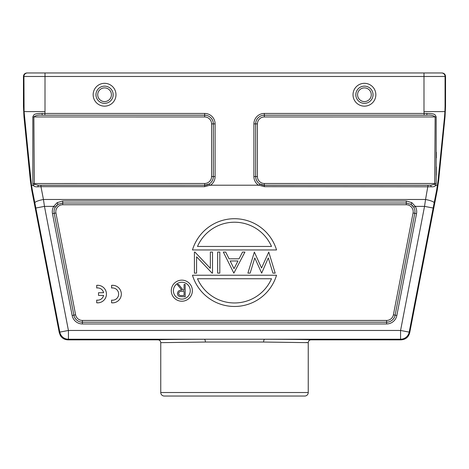 <?xml version="1.0" encoding="UTF-8"?>
<svg xmlns="http://www.w3.org/2000/svg" width="469" height="469" viewBox="0 0 469 469"><rect width="100%" height="100%" fill="white"/><g stroke="black" fill="none" stroke-linecap="round" stroke-linejoin="round"><path stroke-width="0.7" d="M45.006 72.965L45.001 111.593L24.089 111.593L23.937 76.476A3.512 3.512 -90 0 1 27.448 72.965L441.552 72.965A3.512 3.512 90 0 1 445.063 76.476L23.45 76.476C23.661 74.342 24.828 73.17 26.962 72.965L27.448 72.965L26.962 72.965M445.55 76.476L445.063 76.476L445.063 106.34L445.55 106.34L445.55 76.476C445.339 74.342 444.172 73.17 442.038 72.965L441.552 72.965M30.907 180.553L30.344 180.553L23.972 116.822L23.45 106.34L23.45 76.476M23.972 116.822L24.464 116.822L31.54 185.337L33.311 185.337L34.712 184.387L34.307 183.485L33.862 116.957C35.462 115.444 38.259 114.864 42.257 115.198L42.017 113.434C34.348 113.65 34.008 114.078 32.836 116.951L32.853 183.526L33.311 185.337C33.844 186.469 35.316 186.955 37.737 186.791L40.955 186.674L40.955 185.267L204.648 185.237L38.358 185.237L34.712 184.387M24.089 111.593L30.931 180.811M45.001 111.593L44.895 113.439L42.017 113.434M445.063 106.34L444.911 111.593L423.994 111.593L424.105 113.439L426.983 113.434L426.743 115.198C430.771 114.864 433.567 115.45 435.138 116.957L434.693 183.485L434.288 184.387L430.642 185.237L431.263 186.791C433.69 186.949 435.168 186.469 435.689 185.337L436.147 183.526L436.164 116.951C435.074 114.119 434.534 113.615 426.983 113.434M401.083 339.849C405.65 339.533 408.522 337.158 409.701 332.738L409.197 332.122A8.782 8.776 -39.5 0 1 400.573 339.234L401.083 339.849L311.053 339.843C309.352 339.984 308.42 340.922 308.244 342.657L263.619 342.048L205.381 342.048L160.756 342.657C160.574 340.916 159.642 339.978 157.947 339.843L67.917 339.849C64.64 339.744 62.119 338.307 60.36 335.534L59.299 332.738L31.734 190.056L32.332 190.056L34.835 202.872A8.782 1.688 -11 0 1 43.453 199.483L40.955 186.674L204.648 186.674L209.954 185.214L259.046 185.214L264.352 186.674L431.263 186.791M444.694 115.034L444.911 111.593L444.536 116.822L445.028 116.822L438.656 180.553L437.266 190.056L409.701 332.738M67.917 339.849L68.427 339.234L400.573 339.234L400.573 330.457L68.427 330.457L68.427 339.234A8.782 8.776 39.5 0 1 59.803 332.122L68.427 330.457L44.455 206.372L43.453 199.483L425.547 199.483L428.045 185.267L430.642 185.237L264.352 185.237L264.352 183.485L434.693 183.485L436.147 183.526L435.689 185.337L437.46 185.337L438.069 180.553L436.668 190.056L437.266 190.056M438.656 180.553L438.069 180.553L444.536 116.822M436.821 185.337L437.46 185.337M436.363 152.196L436.363 157.912M436.328 166.876L436.264 175.224M445.55 106.34L445.028 116.822M32.332 190.056L31.54 185.337M30.344 180.553L31.734 190.056M37.737 186.791L38.358 185.237L40.955 185.267M32.853 183.526L204.648 183.485L204.648 185.237A8.682 8.682 0 0 0 213.331 176.555L213.342 123.88A8.694 8.694 0 0 0 204.648 115.192L42.257 115.198L204.648 115.198L204.648 113.439A10.447 10.447 0 0 1 215.095 123.88L215.095 176.555A10.447 10.447 0 0 1 210.311 185.337M209.954 185.214L209.127 184.006L204.648 185.267L204.648 186.674M59.299 332.738L59.803 332.122L35.837 208.037L44.455 206.372L53.736 206.372L55.248 207.263L58.068 204.355L62.735 203.001L406.265 203.001L410.932 204.355L413.752 207.263L415.264 206.372L411.876 202.69L406.265 200.984L62.735 200.984L57.124 202.69L53.736 206.372A10.447 10.447 0 0 0 52.481 213.653L72.156 315.49A10.447 10.447 0 0 0 82.409 323.956L386.591 323.956A10.447 10.447 0 0 0 396.844 315.49L416.519 213.653A10.447 10.447 0 0 0 415.264 206.372L424.545 206.372L400.573 330.457L409.197 332.122L433.163 208.037L424.545 206.372L425.547 199.483A8.782 1.688 11 0 1 434.165 202.872L436.668 190.056M57.124 202.69L58.068 204.355A8.682 8.682 0 0 0 54.205 213.325L52.481 213.653M411.876 202.69L410.932 204.355A8.682 8.682 0 0 1 414.948 211.671A8.694 8.694 0 0 0 413.752 207.263M192.466 275.233L276.534 275.233A43.898 43.898 0 0 1 192.466 275.233M197.49 278.744A40.387 40.387 0 0 0 271.51 278.744L197.49 278.744M268.755 252.058L275.186 273.128L272.94 273.128L268.297 257.903L261.673 273.128L254.79 257.915L250.129 273.128L247.902 273.128L254.362 252.058L261.544 267.998L268.755 252.058M233.855 273.128L244.929 252.058L242.543 252.058L239.079 258.812L229.077 258.812L225.7 252.058L223.32 252.058L233.855 273.128M230.156 260.975L234.013 268.69L237.971 260.975L230.156 260.975M219.809 273.128L219.809 252.058L217.645 252.058L217.645 273.128L219.809 273.128M212.516 252.058L210.352 252.058L210.352 268.332L194.911 252.058L194.418 252.058L194.418 273.128L196.575 273.128L196.575 256.813L212.058 273.128L212.516 273.128L212.516 252.058M276.534 249.954L192.466 249.954A43.898 43.898 0 0 1 276.534 249.954M271.51 246.442A40.387 40.387 0 0 0 197.49 246.442L271.51 246.442M171.291 290.686A10.535 10.535 0 0 1 181.825 280.151A10.535 10.535 0 0 1 192.36 290.686A10.535 10.535 0 0 1 181.825 301.221A10.535 10.535 0 0 1 171.291 290.686M190.256 290.686A8.43 8.43 0 0 0 181.825 282.256A8.43 8.43 0 0 0 173.395 290.686A8.43 8.43 0 0 0 181.825 299.116A8.43 8.43 0 0 0 190.256 290.686M185.179 296.783L185.179 284.49L184.077 284.49L184.077 290.164L183.18 290.164L178.666 284.49L177.3 284.49L181.814 290.164C179.275 290.006 177.827 291.114 177.458 293.494C177.528 295.13 178.355 296.173 179.938 296.613L185.179 296.783M184.077 291.425L184.077 295.523L181.773 295.523C180.014 295.751 178.947 295.077 178.56 293.5C178.941 291.882 180.032 291.185 181.825 291.407L184.077 291.425M111.593 300.131L111.593 302.81A8.782 8.782 0 0 0 121.33 294.086A8.782 8.782 0 0 0 111.593 285.357L111.593 288.007A6.132 6.132 0 0 1 118.657 294.069A6.132 6.132 0 0 1 111.593 300.131M96.702 300.113L96.702 302.792A8.782 8.782 0 0 0 106.44 294.069A8.782 8.782 0 0 0 96.702 285.34L96.702 287.989A6.132 6.132 0 0 1 103.62 292.738L98.513 292.738L98.513 295.394L103.614 295.394A6.132 6.132 0 0 1 96.702 300.113M160.756 342.628L160.756 392.524L308.244 392.524L308.244 342.628M306.198 342.505L307.347 342.558M308.244 392.524A3.512 3.512 0 0 1 304.733 396.035L164.267 396.035A3.512 3.512 0 0 1 160.756 392.524M234.5 396.035L177.61 396.035M205.381 342.048A2.808 1.108 89.8 0 0 204.273 339.251A76.553 0.633 180 0 0 157.947 339.837A76.553 0.633 180 0 1 185.337 339.345M311.053 339.837A76.553 0.633 180 0 0 264.727 339.251A2.808 1.108 -89.8 0 0 263.619 342.048M435.689 185.337L434.288 184.387M264.352 113.439L264.352 115.192L426.743 115.198L424.105 115.192L424.105 113.439L264.352 113.439A10.447 10.447 0 0 0 253.905 123.88L253.905 176.555L255.669 176.555A8.682 8.682 0 0 0 264.352 185.237L259.873 184.006L259.046 185.214M375.845 94.738A11.414 11.414 0 0 1 364.431 106.152A11.414 11.414 0 0 1 353.016 94.738A11.414 11.414 0 0 1 364.431 83.324A11.414 11.414 0 0 1 375.845 94.738M373.037 94.738A8.606 8.606 0 0 1 364.431 103.338A8.606 8.606 0 0 1 355.824 94.738A8.606 8.606 0 0 1 364.431 86.132A8.606 8.606 0 0 1 373.037 94.738M371.278 94.738A6.847 6.847 0 0 1 364.431 101.585A6.847 6.847 0 0 1 357.583 94.738A6.847 6.847 0 0 1 364.431 87.891A6.847 6.847 0 0 1 371.278 94.738M115.984 94.738A11.414 11.414 0 0 1 104.569 106.152A11.414 11.414 0 0 1 93.155 94.738A11.414 11.414 0 0 1 104.569 83.324A11.414 11.414 0 0 1 115.984 94.738M113.176 94.738A8.606 8.606 0 0 1 104.569 103.338A8.606 8.606 0 0 1 95.963 94.738A8.606 8.606 0 0 1 104.569 86.132A8.606 8.606 0 0 1 113.176 94.738M111.417 94.738A6.847 6.847 0 0 1 104.569 101.585A6.847 6.847 0 0 1 97.722 94.738A6.847 6.847 0 0 1 104.569 87.891A6.847 6.847 0 0 1 111.417 94.738M423.994 111.593L423.994 72.965M23.45 106.34L23.937 106.34M253.905 176.555A10.447 10.447 0 0 0 258.689 185.337M44.895 115.192L44.895 113.439L204.648 113.439M34.835 202.872L35.837 208.037M204.648 183.485A6.929 6.929 0 0 0 211.578 176.555L211.578 123.88A6.929 6.929 0 0 0 204.648 116.957L32.836 116.951M215.095 123.88L213.331 123.88L213.331 176.555L215.095 176.555M209.127 184.006A8.694 8.694 0 0 0 213.342 176.555L211.578 176.555M433.163 208.037L434.165 202.872M55.248 207.263A8.694 8.694 0 0 0 54.211 213.319L73.873 315.162A8.694 8.694 0 0 0 82.409 322.203L386.591 322.203A8.694 8.694 0 0 0 395.127 315.162L414.795 213.325A8.694 8.694 0 0 0 414.954 211.671A8.682 8.682 0 0 1 414.789 213.319L413.066 212.99L393.391 314.828A6.929 6.929 0 0 1 386.591 320.438L82.409 320.438A6.929 6.929 0 0 1 75.609 314.828L55.934 212.99A6.929 6.929 0 0 1 62.735 204.748L406.265 204.748A6.929 6.929 0 0 1 413.066 212.99M62.735 200.984L62.735 204.748M406.265 204.748L406.265 200.984M416.519 213.653L414.789 213.319L395.115 315.156A8.682 8.682 0 0 1 386.591 322.197L386.591 320.438M393.391 314.828L396.844 315.49M386.591 323.956L386.591 322.203L82.409 322.197L82.409 323.956M72.156 315.49L73.885 315.156L54.211 213.319L55.934 212.99M82.409 320.438L82.409 322.197A8.682 8.682 0 0 1 73.885 315.156L75.609 314.828M264.352 186.674L264.352 185.267L428.045 185.267M424.105 115.192L264.352 115.192A8.694 8.694 0 0 0 255.658 123.88L255.658 176.555A8.694 8.694 0 0 0 259.873 184.006M264.352 183.485A6.929 6.929 0 0 1 257.422 176.555L255.669 176.555L255.669 123.88L253.905 123.88M436.164 116.951L264.352 116.957A6.929 6.929 0 0 0 257.422 123.88L257.422 176.555M257.422 123.88L255.658 123.88A8.682 8.682 0 0 1 264.352 115.198L264.352 116.957M204.648 116.957L204.648 115.192A8.682 8.682 0 0 1 213.331 123.88L211.578 123.88M31.095 182.001L31.06 181.691"/></g></svg>
